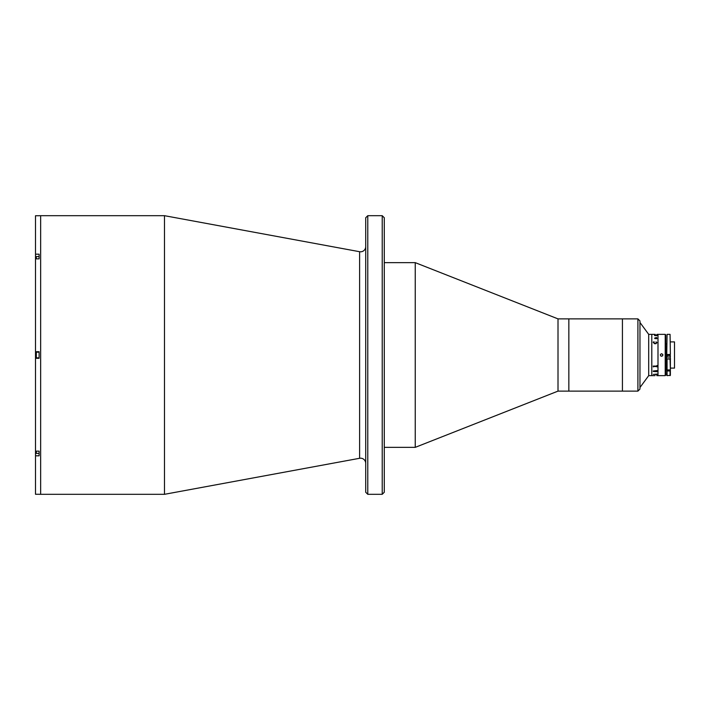 <?xml version="1.0" encoding="UTF-8"?>
<svg xmlns="http://www.w3.org/2000/svg" width="710" height="710" viewBox="0 0 710 710"><rect width="100%" height="100%" fill="white"/><g stroke="black" fill="none" stroke-linecap="round" stroke-linejoin="round"><path stroke-width="1.06" d="M365.712 463.355A5.156 5.156 0 0 0 359.615 458.287L164.489 494.311L164.489 215.689L39.112 215.689M365.712 246.645A5.156 5.156 0 0 1 359.615 251.713L164.489 215.689M382.22 215.689L384.287 217.757L384.287 492.243L382.22 494.311L382.22 215.689L367.78 215.689L367.78 494.311L382.22 494.311M367.78 494.311L365.712 492.243L365.712 217.757L367.78 215.689M164.489 494.311L40.656 494.311L40.656 215.689L40.656 494.311L39.112 494.311M637.908 391.121L637.908 318.879L639.967 320.947L639.967 389.053L637.908 391.121L558.007 391.121L415.243 447.353L415.243 262.647L384.287 262.647M415.243 447.353L384.287 447.353M558.007 391.121L558.007 318.879L415.243 262.647M637.908 318.879L622.422 318.879L622.422 391.121L622.422 318.879L568.843 318.879L568.843 391.121L568.843 318.879L558.007 318.879M39.112 215.733L35.5 215.733L35.5 254.189L39.112 254.189L39.112 258.857L35.5 258.857L35.5 351.698L39.112 351.698L39.112 358.302L35.5 358.302L35.5 451.143L39.112 451.143L39.112 455.811L35.5 455.811L35.5 494.266L39.112 494.266M35.5 351.698L35.5 358.302M35.5 254.189L35.5 258.857M35.5 451.143L35.5 455.811M39.112 352.16L36.325 352.16L36.325 357.84L39.112 357.84M36.325 357.84L36.325 352.16M39.112 258.857L39.112 256.576L36.325 256.576L36.325 258.857M36.015 258.857L36.325 256.576M36.015 451.143L36.325 453.424L39.112 453.424L39.112 451.143M36.325 453.424L36.325 451.143M653.369 375.634L648.7 375.634L639.967 387.509M655.179 334.366L651.798 334.366L651.798 375.634L651.798 334.366L648.7 334.366L639.967 322.491M648.7 375.634L648.7 334.366M656.368 371.41L656.883 371.694M656.422 371.197L657.034 371.676L656.191 371.215M656.83 374.631L654.478 374.321L656.981 374.081L656.83 374.631M656.129 343.667L654.363 343.667M655.25 335.093L656.981 335.617L654.629 335.617L655.33 335.005L656.981 335.333M653.519 334.366L655.028 334.366M657.034 338.315L656.422 338.794L655.428 337.853L654.726 338.146L655.108 338.705L654.576 338.155L656.43 337.445L657.034 338.315L656.43 337.454M657.034 342.699L655.188 343.764L653.324 342.619L653.324 341.998L654.229 341.865L653.475 342.664L655.188 343.427L656.883 342.681L655.996 341.865L657.034 342.699M665.217 375.634L665.217 334.366L665.731 334.88L665.731 375.12L665.217 375.634L657.992 375.634L657.992 334.366L656.981 334.366M656.83 375.634L657.992 375.634L657.992 334.366L665.217 334.366M653.324 374.365L653.875 374.365L653.324 374.365M653.369 371.49L653.218 371.028L656.981 370.576L656.981 371.641L653.369 371.49M653.369 366.715L653.218 366.085L656.661 366.085L656.981 365.481L656.981 366.919L656.661 366.333L653.688 366.333L653.369 366.919L653.218 366.111M656.102 343.667L654.389 343.667M656.83 366.502L653.519 366.502M653.519 375.634L655.028 375.634M656.883 338.306L655.578 337.862L656.883 338.306M654.576 338.155L656.43 337.507M655.188 337.862L654.726 338.155L655.33 338.599M654.522 335.431L656.981 334.942M666.761 366.04L665.731 366.04M666.761 343.959L665.731 343.959M666.761 368.108L667.072 375.634L670.373 375.324L670.373 368.108L674.5 368.108L674.5 341.892L670.373 341.892M670.062 355.515L667.072 355.515L667.072 357.068L670.062 357.068L670.373 355.515L670.267 359.127L666.61 358.87L667.072 334.366L666.761 354.485M661.605 356.287C659.936 355.426 659.936 354.574 661.605 353.713C663.264 354.565 663.264 355.426 661.605 356.287L660.691 355.914M661.605 353.713L660.406 354.503M662.519 355.905L662.794 354.512M670.062 334.366L670.373 354.485L670.062 334.366L667.072 334.366M670.373 359.109L670.373 375.324M670.373 369.626L670.062 359.127M666.761 375.324L667.072 369.928L667.072 375.634M666.761 369.626L666.761 359.109M670.062 375.634L670.062 369.928L667.072 369.928L667.072 359.127M667.072 354.485L670.062 354.485M666.761 356.757L667.072 355.515M359.615 458.287L359.615 251.713M36.015 257.082L35.5 257.082M36.015 452.918L35.5 452.918M670.062 370.957L667.072 370.957M666.61 358.87L670.524 358.87"/></g></svg>

